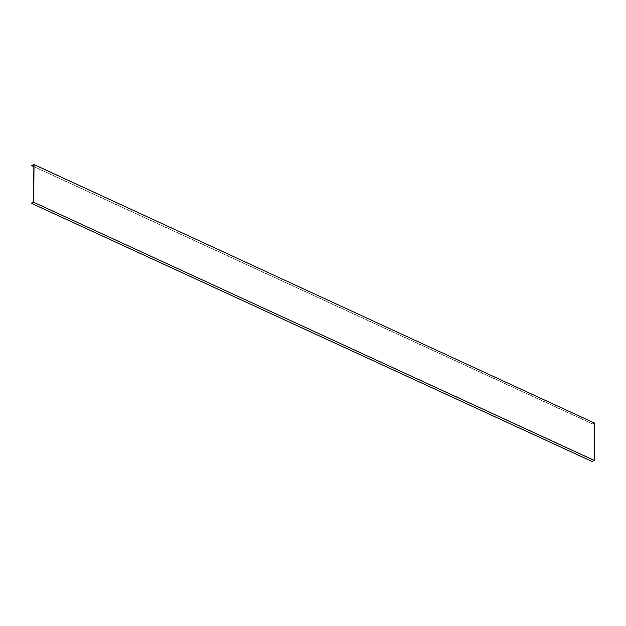 <?xml version="1.0" encoding="UTF-8"?>
<svg xmlns="http://www.w3.org/2000/svg" width="626" height="626" viewBox="0 0 626 626"><rect width="100%" height="100%" fill="white"/><g stroke="black" fill="none" stroke-linecap="round" stroke-linejoin="round"><path stroke-width="0.47" stroke-dasharray="3.13 2.35" d="M33.89 164.779L594.559 422.98L594.238 460.133L33.561 202.175M33.874 166.712L592.298 423.88L594.559 422.98M31.629 165.507L592.298 423.708L594.7 422.753M591.969 461.448L594.231 460.376M591.969 461.276L31.3 203.074"/><path stroke-width="0.94" d="M34.031 164.552L31.629 165.507L33.89 164.779L33.569 201.924L31.3 203.247L33.702 202.292L34.031 164.552L594.7 423.176L594.371 460.493L33.702 202.292M31.629 165.679L33.874 166.712M31.3 203.247L591.969 461.448L594.371 460.493"/></g></svg>
